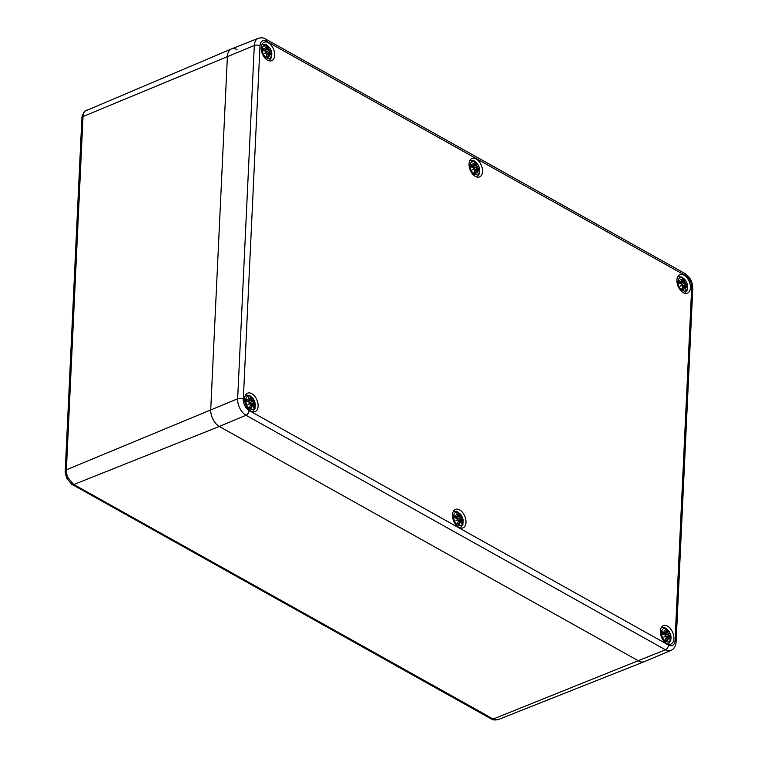 <?xml version="1.0" encoding="UTF-8"?>
<svg xmlns="http://www.w3.org/2000/svg" width="758" height="758" viewBox="0 0 758 758"><rect width="100%" height="100%" fill="white"/><g stroke="black" fill="none" stroke-linecap="round" stroke-linejoin="round"><path stroke-width="1.14" d="M485.935 715.836A3.629 2.293 -60.8 0 0 487.527 715.846L79.533 487.697A3.629 2.293 119.2 0 1 77.932 487.678L491.715 719.2C492.804 720.043 494.946 720.185 498.139 719.617L493.07 719.096A3.629 2.066 115 0 1 491.715 719.2A3.629 2.066 115 0 1 491.667 719.181M77.932 487.678A3.629 2.293 119.2 0 1 77.913 487.669L71.83 484.4A3.629 2.492 123.9 0 1 71.754 484.353M79.533 487.697L73.678 484.58A3.629 2.492 123.9 0 1 71.83 484.409L66.666 478.052L67.993 477.606A11.721 7.135 -112.3 0 1 66.448 472.092A3.629 1.222 173.7 0 0 65.302 473.144A3.629 1.222 173.7 0 0 65.302 473.153L65.226 471.012A3.629 1.762 -177.6 0 0 65.226 471.088M66.448 472.092L66.372 469.808A3.629 1.762 -177.6 0 0 65.226 471.012L65.387 467.771A3.629 1.753 2.7 0 1 65.377 467.771A3.629 1.753 2.7 0 1 66.524 466.587L82.878 119.745A3.629 1.753 -177.3 0 0 81.741 120.929A3.629 1.753 -177.3 0 0 81.741 120.939L65.377 467.781A3.629 1.753 2.7 0 0 65.377 467.847M82.177 115.642A3.629 2.198 13.4 0 1 82.177 115.614A3.629 2.198 13.4 0 1 83.314 114.439A11.721 7.135 -112.3 0 1 85.284 110.895A3.629 2.824 -131.1 0 0 84.688 111.265L231.37 48.967A13.454 8.186 -112.3 0 1 237.064 49.621M81.883 117.765A3.629 1.734 3 0 1 81.883 117.689A3.629 1.734 3 0 1 83.029 116.524L83.314 114.439M85.284 110.895L86.459 110.156M498.101 719.636L644.291 661.677A13.454 8.186 -112.3 0 1 638.691 660.976L219.299 426.46L73.678 484.58L67.993 477.606M243.318 399.106A4.036 1.942 -177.3 0 0 237.652 398.784A13.132 7.997 67.7 0 0 246.009 415.261A4.036 2.539 -60.8 0 0 249.117 410.523A9.105 5.543 -112.3 0 1 243.318 399.106L259.985 45.821A9.105 5.543 -112.3 0 1 266.522 41.302A4.036 2.539 -60.8 0 0 265.527 38.99C263.784 37.739 261.368 37.502 258.288 38.298L231.465 48.929A13.454 8.186 67.7 0 0 227.4 56.3L210.733 409.585A13.454 8.186 67.7 0 0 219.299 426.46A13.454 8.186 -112.3 0 1 210.733 409.585L227.4 56.3A13.454 8.186 -112.3 0 1 231.37 48.967M487.527 715.846L493.07 719.096L665.401 649.777L246.009 415.261L219.299 426.46L638.691 660.976A13.454 8.186 67.7 0 0 644.395 661.639L670.972 650.411C674.033 649.085 675.748 646.252 676.117 641.922A4.036 1.942 2.7 0 0 675.046 640.519A9.105 5.543 -112.3 0 1 668.509 645.039A4.036 2.539 119.2 0 1 665.401 649.777A13.132 7.997 67.7 0 0 670.972 650.411M660.37 631.101A9.958 6.064 -112.3 0 1 663.345 625.663A9.958 6.064 -112.3 0 1 672.725 632.579A9.958 6.064 -112.3 0 1 670.887 644.092A9.958 6.064 -112.3 0 1 663.752 641.022A9.958 6.064 -112.3 0 1 660.37 631.101M452.498 514.862A9.958 6.064 -112.3 0 1 455.473 509.423A9.958 6.064 -112.3 0 1 464.853 516.34A9.958 6.064 -112.3 0 1 463.015 527.852A9.958 6.064 -112.3 0 1 455.88 524.782A9.958 6.064 -112.3 0 1 452.498 514.862M244.616 398.623A9.958 6.064 -112.3 0 1 247.601 393.184A9.958 6.064 -112.3 0 1 256.981 400.101A9.958 6.064 -112.3 0 1 255.143 411.613A9.958 6.064 -112.3 0 1 248.008 408.543A9.958 6.064 -112.3 0 1 244.616 398.623M261.169 47.697A9.958 6.064 -112.3 0 1 264.144 42.249A9.958 6.064 -112.3 0 1 273.524 49.175A9.958 6.064 -112.3 0 1 271.686 60.678A9.958 6.064 -112.3 0 1 264.561 57.608A9.958 6.064 -112.3 0 1 261.169 47.697M469.041 163.936A9.958 6.064 -112.3 0 1 472.016 158.488A9.958 6.064 -112.3 0 1 481.396 165.415A9.958 6.064 -112.3 0 1 479.558 176.917A9.958 6.064 -112.3 0 1 472.433 173.847A9.958 6.064 -112.3 0 1 469.041 163.936M676.913 280.176A9.958 6.064 -112.3 0 1 679.888 274.728A9.958 6.064 -112.3 0 1 689.268 281.654A9.958 6.064 -112.3 0 1 687.43 293.156A9.958 6.064 -112.3 0 1 680.305 290.087A9.958 6.064 -112.3 0 1 676.913 280.176M682.475 290.494A7.059 4.302 -112.3 0 1 678.77 278.906A7.059 4.302 -112.3 0 1 687.061 283.539A7.059 4.302 -112.3 0 1 682.475 290.494M682.456 278.84L682.333 278.461A17.462 11.304 105 0 1 683.119 281.019L682.74 281.483A17.33 15.046 -137.9 0 0 680.665 279.181A17.33 11.692 64.3 0 1 682.342 281.758L681.717 281.985A17.462 11.057 -173.2 0 0 679.092 280.706A6.102 3.714 -112.3 0 0 678.969 283.189A17.462 5.458 -0.7 0 1 681.631 283.681L682.219 284.496A17.33 1.118 142.1 0 1 680.343 286.107A17.33 2.445 -15.8 0 0 682.57 285.179L682.882 286.145A17.462 8.442 124.4 0 1 681.849 288.855L681.849 288.855A6.102 3.714 -112.3 0 0 683.763 289.926A17.462 13.161 -67.7 0 0 684.19 286.875L684.01 286.865A17.32 13.057 112.3 0 1 683.659 289.547L683.763 289.926M684.19 286.875L684.682 286.372A17.33 11.379 51.2 0 1 685.696 289.101A17.33 15.349 -117.8 0 0 685.08 286.098L685.602 285.908A17.462 9.2 15 0 1 687.013 287.68A6.102 3.714 -112.3 0 0 687.136 285.207A17.462 7.315 171.2 0 0 685.677 284.212L685.213 283.359A17.33 4.785 -21.8 0 0 686.028 282.175A17.33 1.213 148.2 0 0 684.862 282.668L684.436 281.749A17.462 10.299 -47.4 0 0 684.256 279.541L683.072 280.668M684.682 286.372L682.503 287.396M684.626 286.278L684.01 286.865M685.696 289.101L685.393 288.173L685.696 289.101M685.602 285.908L685.08 286.098M684.588 286.249L684.881 286.098A17.188 15.236 62.2 0 1 685.346 287.926M683.413 289.338L683.413 289.338A5.41 3.297 -112.3 0 1 682.02 288.599A17.32 8.376 -55.6 0 0 682.882 286.23L682.475 285.065A17.188 2.426 164.2 0 1 680.978 285.7L680.343 286.107L680.978 285.7A17.188 1.109 -37.9 0 0 682.238 284.61L681.546 283.596A17.32 5.42 179.3 0 0 679.215 283.151A5.41 3.297 -112.3 0 1 679.32 281.265L679.092 280.706M685.677 284.212L685.592 284.364A17.32 7.258 -8.8 0 1 686.89 285.235L687.136 285.207M685.213 283.359L685.592 284.364L682.949 285.757M686.028 282.175L682.209 284.212M684.436 281.749L684.862 282.668M686.89 285.235L682.882 286.23L682.456 285.074L681.499 285.254M685.014 283.303L683.934 283.454L684.787 282.857M683.119 281.019L682.371 281.739M682.74 281.483L682.636 281.635A17.188 14.923 42.1 0 0 681.404 280.166M680.665 279.181L681.243 280.005L680.665 279.181M681.717 281.985L682.342 281.758M679.32 281.265L679.32 281A17.32 10.972 6.8 0 1 681.622 282.147L679.509 283.189M682.882 286.145L682.522 285.084M474.603 174.255A7.059 4.302 -112.3 0 1 470.898 162.667A7.059 4.302 -112.3 0 1 479.179 167.3A7.059 4.302 -112.3 0 1 474.603 174.255M474.584 162.6L474.461 162.221A17.462 11.304 105 0 1 475.247 164.78L474.868 165.244A17.33 15.046 -137.9 0 0 472.793 162.942A17.33 11.692 64.3 0 1 474.47 165.519L473.845 165.746A17.462 11.057 -173.2 0 0 471.22 164.467A6.102 3.714 -112.3 0 0 471.097 166.95A17.462 5.458 -0.7 0 1 473.759 167.442L474.347 168.257A17.33 1.118 142.1 0 1 472.471 169.868A17.33 2.445 -15.8 0 0 474.697 168.939L475.01 169.906A17.462 8.442 124.4 0 1 473.977 172.616L473.977 172.616A6.102 3.714 -112.3 0 0 475.891 173.686A17.462 13.161 -67.7 0 0 476.318 170.635L476.138 170.626A17.32 13.057 112.3 0 1 475.787 173.307L475.891 173.686M476.318 170.635L476.81 170.133A17.33 11.379 51.2 0 1 477.824 172.862A17.33 15.349 -117.8 0 0 477.208 169.858L477.729 169.669A17.462 9.2 15 0 1 479.141 171.441A6.102 3.714 -112.3 0 0 479.255 168.968A17.462 7.315 171.2 0 0 477.805 167.973L477.341 167.12A17.33 4.785 -21.8 0 0 478.156 165.936A17.33 1.213 148.2 0 0 476.99 166.428L476.564 165.509A17.462 10.299 -47.4 0 0 476.384 163.302L475.2 164.429M476.81 170.133L474.631 171.156M477.729 169.669L476.138 170.626M477.824 172.862L477.521 171.933L477.824 172.862M477.474 171.687A17.188 15.236 62.2 0 0 477.028 169.858L477.208 169.858M479.075 171.299L477.284 169.451L475.001 170.095M474.063 172.265L475.541 173.099A5.41 3.297 -112.3 0 1 474.148 172.36M477.805 167.973L477.72 168.124A17.32 7.258 -8.8 0 1 479.018 168.996L479.255 168.968M477.341 167.12L477.72 168.124L475.077 169.517M478.156 165.936L474.337 167.973M476.564 165.509L476.99 166.428M479.018 168.996L475.058 169.934M477.142 167.063L476.062 167.215L476.915 166.618A17.188 1.203 -31.8 0 1 477.786 166.229A17.188 4.747 158.2 0 1 477.161 167.063M475.247 164.78L474.499 165.5M474.868 165.244L474.764 165.396A17.188 14.923 42.1 0 0 473.532 163.927M472.793 162.942L473.371 163.766L472.793 162.942M473.845 165.746L474.47 165.519M471.22 164.467L471.448 164.761A17.32 10.972 6.8 0 1 473.75 165.907L472.272 167.063M471.637 166.95L474.489 165.585M473.759 167.442L473.674 167.357A17.32 5.42 179.3 0 0 471.343 166.912A5.41 3.297 -112.3 0 1 471.448 165.026L471.448 165.026M475.01 169.906L474.603 168.826A17.188 2.426 164.2 0 1 473.106 169.46A17.188 1.109 -37.9 0 0 474.366 168.371L473.674 167.357M473.627 169.015L474.603 168.826L475.01 169.991A17.32 8.376 -55.6 0 1 474.12 172.379M473.106 169.46L474.375 168.361M266.731 58.015A7.059 4.302 -112.3 0 1 263.017 46.428A7.059 4.302 -112.3 0 1 271.307 51.061A7.059 4.302 -112.3 0 1 266.731 58.015M266.712 46.361L266.589 45.982A17.462 11.304 105 0 1 267.375 48.54L266.996 49.005A17.33 15.046 -137.9 0 0 264.921 46.702A17.33 11.692 64.3 0 1 266.598 49.279L265.973 49.507A17.462 11.057 -173.2 0 0 263.348 48.228A6.102 3.714 -112.3 0 0 263.225 50.71A17.462 5.458 -0.7 0 1 265.887 51.203L266.475 52.018A17.33 1.118 142.1 0 1 264.599 53.619A17.33 2.445 -15.8 0 0 266.825 52.7L267.138 53.666A17.462 8.442 124.4 0 1 266.105 56.376L266.105 56.376A6.102 3.714 -112.3 0 0 268.019 57.447A17.462 13.161 -67.7 0 0 268.446 54.396L268.266 54.377A17.32 13.057 112.3 0 1 267.915 57.068L268.019 57.447M268.446 54.396L268.938 53.884A17.33 11.379 51.2 0 1 269.952 56.623A17.33 15.349 -117.8 0 0 269.336 53.619L269.857 53.43A17.462 9.2 15 0 1 271.269 55.201A6.102 3.714 -112.3 0 0 271.383 52.728A17.462 7.315 171.2 0 0 269.933 51.733L269.469 50.881A17.33 4.785 -21.8 0 0 270.284 49.696A17.33 1.213 148.2 0 0 269.118 50.189L268.692 49.27A17.462 10.299 -47.4 0 0 268.512 47.062L267.328 48.19M268.938 53.884L266.759 54.917M267.006 54.225L268.607 53.761L268.266 54.377M269.952 56.623L269.649 55.694L269.952 56.623M269.857 53.43L269.336 53.619M268.844 53.771L269.137 53.619A17.188 15.236 62.2 0 1 269.602 55.448M271.203 55.059L269.412 53.212L267.129 53.856M266.191 56.026L267.669 56.859A5.41 3.297 -112.3 0 1 266.276 56.12M269.933 51.733L269.848 51.885A17.32 7.258 -8.8 0 1 271.146 52.757L271.383 52.728M269.469 50.881L269.848 51.885L267.204 53.278M270.284 49.696L266.465 51.733M268.692 49.27L269.118 50.189M271.146 52.757L267.186 53.695M269.27 50.824L268.19 50.975L269.043 50.379A17.188 1.203 -31.8 0 1 269.914 49.99A17.188 4.747 158.2 0 1 269.289 50.824M267.375 48.54L266.626 49.261L265.309 47.185M264.921 46.702L265.499 47.527L264.921 46.702M265.973 49.507L266.598 49.279M263.348 48.228L263.576 48.521A17.32 10.972 6.8 0 1 265.878 49.668L263.765 50.71M265.887 51.203L265.802 51.118A17.32 5.42 179.3 0 0 263.471 50.672L263.471 50.672M266.484 52.141L265.802 51.118L263.424 50.653M267.138 53.666L266.731 52.586A17.188 2.426 164.2 0 1 265.234 53.221L264.599 53.619L265.234 53.221A17.188 1.109 -37.9 0 0 266.494 52.131L265.234 53.231M266.248 56.139A17.32 8.376 -55.6 0 0 267.138 53.752L266.712 52.596L265.755 52.776M665.922 641.429A7.059 4.302 -112.3 0 1 662.217 629.832A7.059 4.302 -112.3 0 1 670.508 634.474A7.059 4.302 -112.3 0 1 665.922 641.429M665.903 629.765L665.789 629.396A17.462 11.304 105 0 1 666.576 631.945L666.187 632.409A17.33 15.046 -137.9 0 0 664.122 630.116A17.33 11.692 64.3 0 1 665.799 632.684L665.164 632.921A17.462 11.057 -173.2 0 0 662.539 631.641A6.102 3.714 -112.3 0 0 662.426 634.114A17.462 5.458 -0.7 0 1 665.088 634.617L665.666 635.422A17.33 1.118 142.1 0 1 663.79 637.033A17.33 2.445 -15.8 0 0 666.017 636.114L666.329 637.071A17.462 8.442 124.4 0 1 665.297 639.78L665.297 639.78A6.102 3.714 -112.3 0 0 667.22 640.861A17.462 13.161 -67.7 0 0 667.646 637.81L667.457 637.791A17.32 13.057 112.3 0 1 667.106 640.482L667.22 640.861M667.646 637.81L668.139 637.298A17.33 11.379 51.2 0 1 669.153 640.027A17.33 15.349 -117.8 0 0 668.528 637.023L669.049 636.834A17.462 9.2 15 0 1 670.47 638.615A6.102 3.714 -112.3 0 0 670.584 636.133A17.462 7.315 171.2 0 0 669.134 635.138L668.66 634.285A17.33 4.785 -21.8 0 0 669.475 633.11A17.33 1.213 148.2 0 0 668.31 633.603L667.883 632.684A17.462 10.299 -47.4 0 0 667.703 630.466L666.519 631.604M668.139 637.298L665.95 638.331M668.073 637.213L667.457 637.791M669.153 640.027L668.84 639.098L669.153 640.027M669.049 636.834L668.528 637.023M668.973 636.748L668.329 637.033L668.973 636.748M670.404 638.473L668.603 636.616L666.329 637.27M666.869 640.273L666.869 640.273A5.41 3.297 -112.3 0 1 665.467 639.534M669.134 635.138L669.039 635.299A17.32 7.258 -8.8 0 1 670.347 636.17L670.584 636.133M668.66 634.285L669.039 635.299L666.396 636.682M669.475 633.11L665.657 635.138M667.883 632.684L668.31 633.603M670.347 636.17L666.377 637.108M668.253 633.773A17.188 1.203 -31.8 0 1 669.106 633.404A17.188 4.747 158.2 0 1 668.48 634.238L667.391 634.389L668.234 633.783M666.576 631.945L665.818 632.665M664.122 630.116L664.7 630.931L664.122 630.116M665.164 632.921L665.799 632.684M662.539 631.641L662.767 631.935A17.32 10.972 6.8 0 1 665.069 633.082L662.966 634.124M665.088 634.617L665.003 634.531A17.32 5.42 179.3 0 0 662.663 634.086A5.41 3.297 -112.3 0 1 662.767 632.2L662.767 632.2M665.676 635.545L665.003 634.531M666.329 637.071L665.922 636A17.188 2.426 164.2 0 1 664.425 636.635L663.79 637.033L664.425 636.635A17.188 1.109 -37.9 0 0 665.695 635.536L664.425 636.635M665.439 639.553A17.32 8.376 -55.6 0 0 666.339 637.165L665.912 636L664.946 636.189M458.05 525.19A7.059 4.302 -112.3 0 1 454.345 513.592A7.059 4.302 -112.3 0 1 462.636 518.235A7.059 4.302 -112.3 0 1 458.05 525.19M458.031 513.526L457.917 513.157A17.462 11.304 105 0 1 458.704 515.705L458.315 516.17A17.33 15.046 -137.9 0 0 456.25 513.877A17.33 11.692 64.3 0 1 457.927 516.444L457.292 516.681A17.462 11.057 -173.2 0 0 454.667 515.402A6.102 3.714 -112.3 0 0 454.554 517.875A17.462 5.458 -0.7 0 1 457.216 518.377L457.794 519.183A17.33 1.118 142.1 0 1 455.918 520.793A17.33 2.445 -15.8 0 0 458.145 519.874L458.457 520.831A17.462 8.442 124.4 0 1 457.425 523.541L457.425 523.541A6.102 3.714 -112.3 0 0 459.348 524.621A17.462 13.161 -67.7 0 0 459.774 521.57L459.585 521.551A17.32 13.057 112.3 0 1 459.234 524.242L459.348 524.621M459.774 521.57L460.267 521.059A17.33 11.379 51.2 0 1 461.281 523.787A17.33 15.349 -117.8 0 0 460.656 520.784L461.177 520.594A17.462 9.2 15 0 1 462.598 522.376A6.102 3.714 -112.3 0 0 462.712 519.893A17.462 7.315 171.2 0 0 461.262 518.898L460.788 518.046A17.33 4.785 -21.8 0 0 461.603 516.871A17.33 1.213 148.2 0 0 460.438 517.363L460.011 516.444A17.462 10.299 -47.4 0 0 459.831 514.227L458.647 515.364M460.267 521.059L458.078 522.082M460.201 520.973L459.585 521.551M461.281 523.787L460.968 522.859L461.281 523.787M461.177 520.594L460.656 520.784M461.101 520.509L460.457 520.793L461.101 520.509M462.532 522.234L460.731 520.376L458.457 521.03M457.51 523.191L458.997 524.034A5.41 3.297 -112.3 0 1 457.595 523.295M461.262 518.898L461.167 519.059A17.32 7.258 -8.8 0 1 462.475 519.931L462.712 519.893M460.788 518.046L461.167 519.059L458.524 520.443M461.603 516.871L457.785 518.898M460.011 516.444L460.438 517.363M462.475 519.931L458.467 520.926L458.05 519.761A17.188 2.426 164.2 0 1 456.553 520.395L455.918 520.793L456.553 520.395A17.188 1.109 -37.9 0 0 457.823 519.296L457.131 518.292A17.32 5.42 179.3 0 0 454.791 517.847A5.41 3.297 -112.3 0 1 454.895 515.961L454.667 515.402M460.589 517.998L459.519 518.15L460.362 517.543M456.25 513.877L456.828 514.691L456.25 513.877M457.292 516.681L458.202 516.331A17.188 14.923 42.1 0 0 456.979 514.862M454.895 515.961L454.895 515.696A17.32 10.972 6.8 0 1 457.197 516.842L455.094 517.885M457.216 518.377L454.743 517.828M457.804 519.306L457.131 518.292M457.567 523.314A17.32 8.376 -55.6 0 0 458.467 520.926L458.04 519.761L457.074 519.95M458.457 520.831L458.097 519.77M250.178 408.95A7.059 4.302 -112.3 0 1 246.473 397.353A7.059 4.302 -112.3 0 1 254.764 401.996A7.059 4.302 -112.3 0 1 250.178 408.95M250.159 397.287L250.045 396.917A17.462 11.304 105 0 1 250.832 399.466L250.443 399.93A17.33 15.046 -137.9 0 0 248.378 397.637A17.33 11.692 64.3 0 1 250.055 400.205L249.42 400.442A17.462 11.057 -173.2 0 0 246.795 399.163A6.102 3.714 -112.3 0 0 246.682 401.636A17.462 5.458 -0.7 0 1 249.344 402.138L249.922 402.943A17.33 1.118 142.1 0 1 248.046 404.554A17.33 2.445 -15.8 0 0 250.273 403.635L250.585 404.592A17.462 8.442 124.4 0 1 249.553 407.302L249.553 407.302A6.102 3.714 -112.3 0 0 251.476 408.382A17.462 13.161 -67.7 0 0 251.902 405.331L251.713 405.312A17.32 13.057 112.3 0 1 251.362 408.003L251.476 408.382M251.902 405.331L252.395 404.819A17.33 11.379 51.2 0 1 253.409 407.548A17.33 15.349 -117.8 0 0 252.784 404.545L253.305 404.355A17.462 9.2 15 0 1 254.716 406.136A6.102 3.714 -112.3 0 0 254.84 403.654A17.462 7.315 171.2 0 0 253.39 402.659L252.916 401.806A17.33 4.785 -21.8 0 0 253.731 400.631A17.33 1.213 148.2 0 0 252.566 401.115L252.139 400.205A17.462 10.299 -47.4 0 0 251.959 397.988L250.775 399.125M252.395 404.819L250.206 405.843M253.305 404.355L251.713 405.312M253.409 407.548L253.096 406.62L253.409 407.548M253.049 406.373A17.188 15.236 62.2 0 0 252.613 404.545L252.784 404.545M254.66 405.994L252.859 404.137M249.638 406.951L251.125 407.795A5.41 3.297 -112.3 0 1 249.723 407.055M253.39 402.659L253.295 402.82A17.32 7.258 -8.8 0 1 254.603 403.692L254.84 403.654M252.916 401.806L253.295 402.82L250.652 404.204M253.731 400.631L249.913 402.659M252.139 400.205L252.566 401.115M254.603 403.692L250.633 404.63M252.717 401.759L251.647 401.911L252.49 401.304A17.188 1.203 -31.8 0 1 253.361 400.925A17.188 4.747 158.2 0 1 252.736 401.759M250.832 399.466L250.074 400.186M250.443 399.93L250.348 400.082A17.188 14.923 42.1 0 0 249.107 398.623M248.378 397.637L248.956 398.452L248.378 397.637M249.42 400.442L250.055 400.205M246.795 399.163L247.023 399.457A17.32 10.972 6.8 0 1 249.325 400.603L247.222 401.645M249.344 402.138L249.259 402.053A17.32 5.42 179.3 0 0 246.919 401.607A5.41 3.297 -112.3 0 1 247.023 399.722L247.023 399.722M250.585 404.592L250.178 403.521A17.188 2.426 164.2 0 1 248.681 404.156A17.188 1.109 -37.9 0 0 249.951 403.057L249.259 402.053M249.202 403.711L250.178 403.521L250.595 404.687A17.32 8.376 -55.6 0 1 249.695 407.074M248.681 404.156L249.951 403.057M82.878 119.745L83.029 116.524L254.309 45.489L237.652 398.784L66.372 469.808L66.524 466.587M259.985 45.821A4.036 1.942 -177.3 0 0 254.309 45.489A13.132 7.997 67.7 0 1 258.288 38.298M266.522 41.302L685.914 275.827A4.036 2.539 -60.8 0 0 684.919 273.515L265.527 38.99M685.914 275.827A9.105 5.543 -112.3 0 1 691.703 287.235A4.036 1.942 2.7 0 1 692.774 288.637C692.698 282.033 690.083 276.992 684.919 273.515M691.703 287.235L675.046 640.519M668.509 645.039L249.117 410.523M682.333 278.461A6.102 3.714 -112.3 0 1 684.256 279.541M684.796 282.838A17.188 1.203 -31.8 0 1 685.658 282.469A17.188 4.747 158.2 0 1 685.033 283.303M684.114 279.768A17.32 10.214 132.6 0 1 684.256 281.739L681.253 282.696M686.483 285.273A5.41 3.297 -112.3 0 1 686.464 286.865M682.693 279.351A5.41 3.297 -112.3 0 1 683.849 280.081M474.461 162.221A6.102 3.714 -112.3 0 1 476.384 163.302M476.242 163.529A17.32 10.214 132.6 0 1 476.384 165.49L473.38 166.457M478.611 169.034A5.41 3.297 -112.3 0 1 478.592 170.626M474.821 163.112A5.41 3.297 -112.3 0 1 475.977 163.842M266.589 45.982A6.102 3.714 -112.3 0 1 268.512 47.062M268.37 47.29A17.32 10.214 132.6 0 1 268.512 49.251L265.508 50.218M265.66 47.688A17.188 14.923 42.1 0 1 266.892 49.156M270.739 52.795A5.41 3.297 -112.3 0 1 270.72 54.386M266.949 46.873A5.41 3.297 -112.3 0 1 268.105 47.602M263.462 50.663A5.41 3.297 -112.3 0 1 263.576 48.787M665.789 629.396A6.102 3.714 -112.3 0 1 667.703 630.466M668.357 637.023A17.188 15.236 62.2 0 1 668.793 638.852M667.571 630.703A17.32 10.214 132.6 0 1 667.703 632.665L664.709 633.631M664.851 631.101A17.188 14.923 42.1 0 1 666.092 632.56M669.93 636.208A5.41 3.297 -112.3 0 1 669.92 637.8M666.14 630.286A5.41 3.297 -112.3 0 1 667.305 631.016M457.917 513.157A6.102 3.714 -112.3 0 1 459.831 514.227M460.485 520.784A17.188 15.236 62.2 0 1 460.921 522.613M460.381 517.534A17.188 1.203 -31.8 0 1 461.234 517.164A17.188 4.747 158.2 0 1 460.608 517.998M459.699 514.464A17.32 10.214 132.6 0 1 459.831 516.425L456.837 517.392M462.058 519.96A5.41 3.297 -112.3 0 1 462.048 521.561M458.268 514.047A5.41 3.297 -112.3 0 1 459.433 514.777M250.045 396.917A6.102 3.714 -112.3 0 1 251.959 397.988M251.827 398.225A17.32 10.214 132.6 0 1 251.959 400.186L248.965 401.153M254.186 403.72A5.41 3.297 -112.3 0 1 254.176 405.322M250.396 397.808A5.41 3.297 -112.3 0 1 251.561 398.537M66.666 478.052L65.302 473.153M84.678 111.265L82.177 115.614L81.741 120.929M692.774 288.637L676.117 641.922M684.768 293.28L687.326 289.888L687.553 285.046L685.63 280.394L682.077 277.125L677.908 276.509M684.663 286.278L682.75 286.704M685.554 288.542L684.692 286.316M682.873 286.334L685.583 285.832M686.947 287.538L685.583 285.842M682.352 281.985L683.157 281.047L682.418 278.603M681.054 279.664L682.389 281.768L680.144 283.303M680.978 285.709L682.247 284.601L681.584 283.596L679.168 283.132M681.973 288.713L682.92 286.211M683.432 289.348L681.935 288.504M679.263 283.208L679.348 281.19M476.896 177.04L479.454 173.648L479.681 168.807L477.758 164.154L474.205 160.886L470.036 160.27M476.791 170.038L474.878 170.465M477.682 172.303L476.82 170.067M474.48 165.746L475.285 164.808L474.546 162.364M473.181 163.425L474.517 165.528M474.394 168.323L473.712 167.357L471.296 166.893M474.65 168.844L475.048 169.972L474.101 172.473M471.391 166.968L471.476 164.95M269.024 60.801L271.582 57.409L271.809 52.567L269.886 47.915L266.333 44.646L262.164 44.03M269.81 56.064L268.948 53.827M266.608 49.507L267.413 48.569L266.674 46.124M266.645 49.317L264.4 50.824M266.522 52.084L265.84 51.118M266.778 52.605L267.176 53.723L266.229 56.234M263.519 50.729L263.604 48.711M668.215 644.215L670.773 640.823L671.001 635.971L669.087 631.319L665.533 628.06L661.355 627.444M668.111 637.213L666.206 637.639M669.001 639.477L668.139 637.241M665.799 632.911L666.614 631.982L665.865 629.528M665.846 632.731L663.601 634.238M664.51 630.599L665.837 632.703M665.714 635.498L665.031 634.531L662.615 634.067M665.969 636.009L666.367 637.137L665.42 639.648M666.879 640.273L665.382 639.43M662.71 634.143L662.805 632.115M460.343 527.975L462.901 524.583L463.129 519.732L461.215 515.08L457.661 511.821L453.483 511.205M461.129 523.228L460.267 521.002L458.334 521.39M457.927 516.672L458.742 515.743L457.993 513.289M456.638 514.36L457.965 516.463L455.729 517.989M457.548 523.408L458.495 520.898M456.553 520.395L457.823 519.296M454.838 517.904L454.933 515.876M252.471 411.736L255.029 408.344L255.256 403.493L253.343 398.841L249.789 395.581L245.611 394.965M252.367 404.734L250.462 405.151M253.257 406.989L252.395 404.763M250.055 400.432L250.87 399.504L250.121 397.05M248.766 398.121L250.093 400.224L247.857 401.749M249.969 403.01L249.287 402.053L246.871 401.588M250.225 403.531L250.623 404.658L249.676 407.169M246.966 401.664L247.061 399.637M252.869 404.137L250.585 404.791"/></g></svg>
